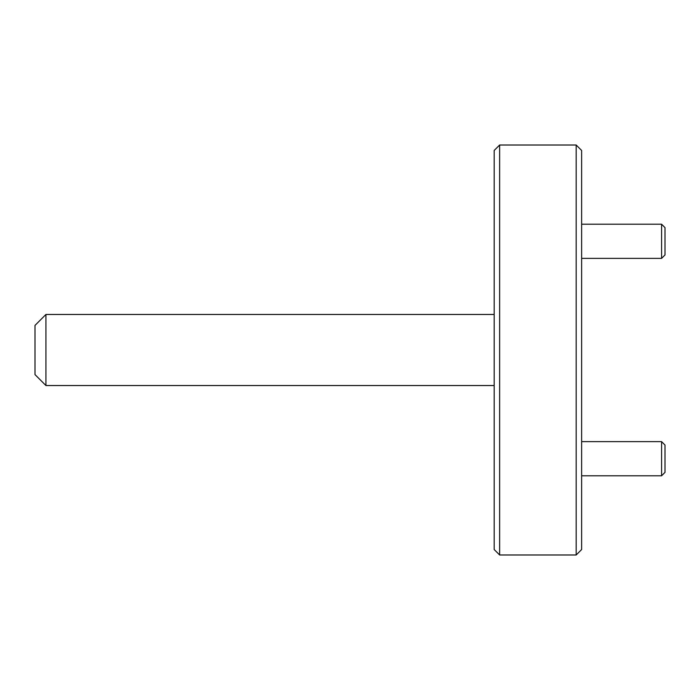 <?xml version="1.0" encoding="UTF-8"?>
<svg xmlns="http://www.w3.org/2000/svg" width="700" height="700" viewBox="0 0 700 700"><rect width="100%" height="100%" fill="white"/><g stroke="black" fill="none" stroke-linecap="round" stroke-linejoin="round"><path stroke-width="1.05" d="M494.174 549.526L494.174 150.474L499.642 145.014L499.642 554.986L494.174 549.526M576.17 145.014L581.639 150.474L581.639 549.526L576.17 554.986L576.17 145.014L499.642 145.014M45.929 314.466L45.929 385.534L35 374.596L35 325.404L45.929 314.466L494.174 314.466M45.929 385.534L494.174 385.534M661.587 441.63L665 445.043L665 472.377L661.587 475.79L661.587 441.63L581.639 441.63M661.587 224.21L665 227.623L665 254.957L661.587 258.37L661.587 224.21L581.639 224.21M576.17 554.986L499.642 554.986M581.639 475.79L661.587 475.79M581.639 258.37L661.587 258.37"/></g></svg>
